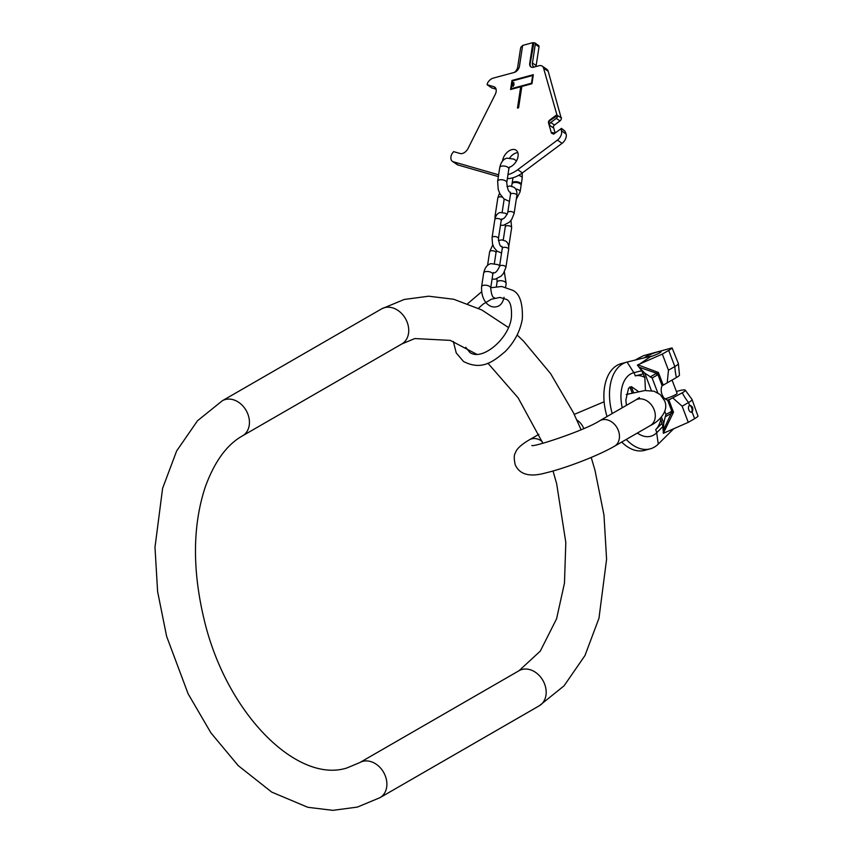 <?xml version="1.0" encoding="UTF-8"?>
<svg xmlns="http://www.w3.org/2000/svg" width="853" height="853" viewBox="0 0 853 853"><rect width="100%" height="100%" fill="white"/><g stroke="black" fill="none" stroke-linecap="round" stroke-linejoin="round"><path stroke-width="1.28" d="M621.698 442.067A44.91 27.467 -105.1 0 0 644.58 450.373L650.199 448.849A44.91 27.467 -105.1 0 0 658.271 444.082L656.671 432.759A9.202 6.877 -134.8 0 0 655.669 429.656A29.45 18.009 74.9 0 0 660.83 419.537L660.329 418.333M626.433 405.346L625.867 400.036L628.586 388.158L631.508 386.708L638.396 391.506M645.444 390.493L644.847 377.463L641.733 370.735L639.1 367.355L644.74 373.092L652.14 378.007L657.759 392.796M639.1 367.355L637.404 365.031L662.333 354.08L668.699 350.402L674.83 366.545A20.611 2.612 -20.8 0 0 678.38 363.613L679.468 374.957A17.582 2.228 159.2 0 1 676.45 377.527L662.152 385.759A8.242 5.043 74.9 0 0 662.035 394.491A8.242 5.043 74.9 0 0 667.558 399.972L668.805 399.833L673.486 412.17L665.244 416.797L663.751 423.152L663.239 432.876M660.83 419.537L662.93 426.543L663.122 430.584M665.244 416.797L665.969 414.409L664.764 411.253M637.852 364.839L658.409 372.473L657.109 375.139A3.679 2.879 -120 0 0 656.085 373.539L650.114 376.983M671.812 412.831A3.679 2.847 -85.4 0 0 671.855 411.306L665.969 414.409M662.152 385.759L657.844 374.424A3.679 2.506 -149.4 0 0 656.821 373.369L639.142 367.238M612.209 413.556A44.91 27.467 -105.1 0 1 626.742 362.152A44.91 27.467 -105.1 0 1 627.104 362.056L651.308 356.096L637.617 365.436M650.199 448.849A44.91 27.467 -105.1 0 1 626.251 439.444M607.016 416.541A44.91 27.467 -105.1 0 1 621.112 363.677L626.742 362.152M658.271 444.082L673.699 428.75M663.218 430.605L671.204 413.353A3.679 2.879 -120 0 0 670.938 411.541M667.558 399.972L671.855 411.306L673.486 412.17L663.346 433.303M676.408 391.516A17.582 2.228 -20.8 0 1 685.247 390.162A17.582 2.228 -20.8 0 1 682.251 392.817L669.061 399.758M678.38 363.613A20.611 2.612 -20.8 0 0 678.359 363.485L672.079 347.907L644.186 355.456A20.611 2.612 159.2 0 0 637.212 358.932L635.282 360.041M668.699 350.402A20.611 2.612 -20.8 0 0 672.079 347.907M644.687 357.727A8.839 1.12 159.2 0 1 646.211 356.49A8.839 1.12 159.2 0 1 655.275 352.652A8.839 1.12 159.2 0 1 661.214 351.532A8.839 1.12 159.2 0 1 659.71 352.843A8.839 1.12 159.2 0 1 651.553 356.362M663.794 433.1L688.264 422.352L694.63 418.674A20.611 2.612 159.2 0 0 698.01 416.179L692.028 399.481A20.611 2.612 159.2 0 1 688.51 402.541L682.133 406.209L673.038 398.127M663.101 384.82L658.409 372.473L656.821 373.369M676.45 377.527A53.003 41.402 -120 0 1 674.83 366.545L668.464 370.223L662.333 354.08M668.464 370.223L667.227 382.837M688.264 422.352L682.133 406.209M682.251 392.817A53.003 41.402 -120 0 0 688.51 402.541L689.555 405.292A3.679 2.25 74.9 0 0 688.755 409.579A3.679 2.25 74.9 0 0 691.815 412.266A3.679 2.25 74.9 0 0 692.146 412.127L694.63 418.674M692.146 412.127C693.542 408.363 692.679 406.092 689.555 405.292L689.885 405.154M691.218 412.298A3.679 2.25 74.9 0 0 691.9 408.427A3.679 2.25 74.9 0 0 689.363 405.431M685.247 390.162L691.964 399.364A20.611 2.612 159.2 0 1 692.028 399.481M665.084 398.905A8.839 1.12 -20.8 0 0 675.576 394.619A8.839 1.12 -20.8 0 0 677.09 393.308L672.057 380.054M553.608 134.134L551.422 133.089L548.5 122.853A2.207 1.418 -55.4 0 1 549.705 120.06L556.87 114.728L543.542 68.08A7.357 4.723 -55.4 0 0 542.209 66.118L546.858 69.328A7.357 4.723 124.6 0 1 548.202 71.279L561.21 118.162A2.207 1.418 124.6 0 1 559.995 120.923L554.482 125.028A2.207 1.418 -55.4 0 0 553.277 127.822L549.556 125.263L548.959 123.173A2.207 1.418 -55.4 0 1 550.174 120.38L557.478 115.571A2.207 1.418 124.6 0 1 556.273 118.364L550.761 122.469A2.207 1.418 -55.4 0 0 549.556 125.263M491.723 87.87L496.073 89.181M542.209 66.118A7.357 4.723 -55.4 0 0 539.021 65.734L533.445 67.238A5.886 3.775 -55.4 0 1 530.886 66.929A5.886 3.775 -55.4 0 1 529.734 63.293L532.869 42.65L522.644 45.422L519.498 66.065A5.886 3.775 -55.4 0 1 514.21 72.441L493.13 78.145A7.357 4.723 -55.4 0 0 487.458 83.253L487.138 84.735L493.791 86.665A7.357 4.723 124.6 0 1 494.697 87.091A7.357 4.723 124.6 0 1 495.198 94.502L468.094 148.369A7.357 4.723 124.6 0 1 460.14 153.508L453.593 151.621L451.898 153.924A7.357 4.723 -55.4 0 0 452.399 161.334L457.048 164.533A7.357 4.723 -55.4 0 0 457.965 164.97L498.365 176.592M507.364 178.597A29.45 18.894 -55.4 0 0 522.388 172.892L562.084 143.325A7.357 4.723 124.6 0 0 566.115 134.006L564.899 131.085L561.434 128.387M553.32 126.681L555.132 133.004M509.763 157.869A10.119 6.493 124.6 0 1 517.814 152.644M502.534 161.025A10.119 6.493 124.6 0 1 502.588 160.641A10.119 6.493 124.6 0 1 508.089 151.546A10.119 6.493 124.6 0 1 516.065 150.213A10.119 6.493 124.6 0 1 518.048 156.462A10.119 6.493 124.6 0 1 509.326 167.316M553.704 134.06L560.474 129.155M507.961 174.652A29.45 18.894 -55.4 0 0 517.739 169.694L557.435 140.116A7.357 4.723 -55.4 0 0 561.466 130.808L560.869 128.728M498.632 174.812L453.306 161.761A7.357 4.723 -55.4 0 1 452.399 161.334M533.328 74.691L511.96 80.47L510.595 89.512L520.714 86.771L517.472 108.064L518.592 107.755L521.833 86.462L531.952 83.722L533.328 74.691M532.667 75.49L531.494 83.231L511.246 88.712L512.429 80.971L532.667 75.49L531.771 83.423L511.246 88.712M513.101 82.688L513.026 86.505L513.975 84.98L513.794 82.506L513.101 82.688M561.519 117.927L557.478 115.571M553.864 133.612L552.957 133.313M551.422 133.089L552.286 132.535L554.972 133.26M536.1 66.523A5.886 3.775 124.6 0 1 536.164 65.574L539.011 46.862A2.207 1.418 -55.4 0 0 538.574 45.497L534.863 42.938A2.207 1.418 -55.4 0 0 533.903 42.821L530.193 63.612A5.886 3.775 -55.4 0 0 531.131 67.078M534.362 66.992A5.886 3.775 124.6 0 1 533.605 66.641A5.886 3.775 124.6 0 1 532.443 63.005L535.289 44.292A2.207 1.418 -55.4 0 0 534.863 42.938M522.569 45.881L522.537 45.891A2.207 1.418 -55.4 0 0 520.565 48.28L517.707 66.992A5.886 3.775 -55.4 0 1 514.37 72.398M533.285 74.968L512.248 80.672L510.915 89.416M520.714 86.771L517.792 107.968M513.762 82.464L513.794 83.221M513.538 85.129L512.845 85.705M516.257 199.378L520.117 191.818L521.108 185.368A4.606 2.132 -171.3 0 0 518.645 183.011A4.606 2.132 -171.3 0 0 513.645 182.681A4.606 2.132 -171.3 0 0 512.003 183.981L511.661 186.221M521.076 184.952A4.606 2.132 -171.3 0 0 521.226 184.568A4.606 2.132 -171.3 0 0 518.763 182.211A4.606 2.132 -171.3 0 0 513.773 181.87A4.606 2.132 -171.3 0 0 512.131 183.182A4.606 2.132 -171.3 0 0 512.152 183.598M242.529 435.84A20.248 15.812 -120 0 0 247.071 412.234A20.248 15.812 -120 0 0 225.288 399.535A20.248 15.812 -120 0 0 222.302 400.771L381.6 308.882A20.248 15.812 -120 0 1 384.575 307.645A20.248 15.812 -120 0 1 406.369 320.344A20.248 15.812 -120 0 1 401.827 343.962L242.529 435.84C226.706 444.712 214.199 462.017 204.997 487.767C192.33 526.994 192.309 572.032 204.923 622.861C228.071 715.507 297.9 783.598 346.819 767.999L359.742 762.603L519.04 670.714A20.248 15.812 60 0 1 522.025 669.477A20.248 15.812 60 0 1 543.809 682.176A20.248 15.812 60 0 1 539.277 705.783L564.057 685.833L584.945 655.584L598.966 618.265L606.59 559.291L603.967 514.967L594.978 470.27L591.204 457.432M359.742 762.603A20.248 15.812 60 0 1 362.728 761.366A20.248 15.812 60 0 1 384.522 774.066A20.248 15.812 60 0 1 379.98 797.672L539.277 705.783M626.209 394.502L644.911 390.535L654.038 391.207L660.233 394.566L664.562 400.771C669.274 410.656 659.252 421.425 650.285 425.583L614.437 446.258A14.725 11.505 -120 0 0 618.329 430.456A14.725 11.505 -120 0 0 599.723 420.753C584.859 430.488 533.424 447.345 531.782 445.511M650.285 425.583A14.725 11.505 -120 0 0 654.166 409.781A14.725 11.505 -120 0 0 635.57 400.078L599.723 420.753M614.437 446.258C597.345 456.11 565.198 468.318 545.813 472.882C529.756 477.392 519.53 474.631 515.159 464.586C513.901 458.53 513.964 454.67 515.361 453.007C516.374 449.126 521.066 444.712 529.436 439.775A14.725 11.505 60 0 1 542.071 441.406M576.863 420.007A14.725 11.505 60 0 1 583.793 428.569M622.253 407.755A32.894 20.12 -105.1 0 1 633.854 372.676A9.202 7.282 76.2 0 1 635.24 375.874A29.45 18.009 -105.1 0 1 644.847 377.463M662.93 426.543L656.671 432.759A32.894 20.12 -105.1 0 1 637.372 433.036M663.751 423.152L661.448 417.085M651.404 390.631L644.74 373.092M631.295 386.676L633.534 392.561M657.109 375.139L652.14 378.007M627.104 362.056L633.854 372.676L641.733 370.735M655.669 429.656L662.205 423.163M643.471 373.838L635.24 375.874M670.394 399.289L667.867 399.972M564.899 131.085L561.178 128.526M561.466 130.808L566.115 134.006M543.542 68.08L548.202 71.279M550.761 122.469L554.482 125.028M556.273 118.364L559.995 120.923M539.011 46.862L535.289 44.292M532.443 63.005L536.164 65.574M491.882 87.976L487.234 84.778M495.422 87.784L493.791 86.665M457.965 164.97L453.306 161.761M522.388 172.892L517.739 169.694M557.435 140.116L562.084 143.325M520.117 191.818A4.606 2.132 -171.3 0 0 515.628 188.982M497.651 181.231A4.606 2.132 8.7 0 1 499.304 179.919A4.606 2.132 8.7 0 1 504.294 180.26A4.606 2.132 8.7 0 1 506.757 182.617L508.836 168.905A4.606 2.132 8.7 0 0 506.373 166.548A4.606 2.132 8.7 0 0 501.383 166.207A4.606 2.132 8.7 0 0 499.741 167.519L497.651 181.231L498.216 189.462L499.986 193.93L504.059 198.984L509.433 201.404M522.26 172.988L522.207 178.117A4.606 2.132 -171.3 0 0 518.507 175.409M493.386 272.619L493.514 272.789C495.358 273.269 497.363 271.147 499.527 266.424A3.22 1.493 8.7 0 1 501.745 265.368A3.22 1.493 8.7 0 1 505.179 266.243A3.22 1.493 8.7 0 1 505.904 267.394L508.655 249.332A3.22 1.493 8.7 0 0 507.93 248.18A3.22 1.493 8.7 0 0 504.496 247.295A3.22 1.493 8.7 0 0 502.278 248.362L502.012 246.389L501.308 246.357M496.585 250.835L495.998 252.755A3.22 1.493 -171.3 0 0 495.273 251.603A3.22 1.493 -171.3 0 0 491.84 250.718A3.22 1.493 -171.3 0 0 489.633 251.784L487.553 265.443M501.575 253.01L496.958 251.145L493.93 247.434L492.501 243.883L492.074 237.603A3.22 1.493 8.7 0 1 493.226 236.686A3.22 1.493 8.7 0 1 496.723 236.921A3.22 1.493 8.7 0 1 498.44 238.573L501.191 220.5A3.22 1.493 8.7 0 0 499.474 218.858A3.22 1.493 8.7 0 0 495.977 218.613A3.22 1.493 8.7 0 0 494.825 219.53C495.764 215.436 497.566 213.101 500.231 212.514L505.424 213.25L507.14 214.476M508.74 246.666L511.661 227.708A3.22 1.493 -171.3 0 0 509.934 226.066A3.22 1.493 -171.3 0 0 506.437 225.821A3.22 1.493 -171.3 0 0 505.285 226.738L503.259 240.045M508.91 245.771A3.22 1.493 -171.3 0 0 508.345 244.747M501.724 218.922C503.558 219.402 505.562 217.28 507.738 212.557A3.22 1.493 8.7 0 1 509.945 211.491A3.22 1.493 8.7 0 1 513.378 212.376A3.22 1.493 8.7 0 1 514.103 213.527L516.854 195.454A3.22 1.493 8.7 0 0 516.129 194.313A3.22 1.493 8.7 0 0 512.696 193.428A3.22 1.493 8.7 0 0 510.478 194.495L510.211 192.522M496.659 214.977A3.22 1.493 -171.3 0 0 495.081 215.98L494.996 218.645M502.172 197.128A3.22 1.493 -171.3 0 0 497.832 197.917L495.081 215.98M481.593 286.715A4.606 2.132 8.7 0 1 483.235 285.403A4.606 2.132 8.7 0 1 488.236 285.744A4.606 2.132 8.7 0 1 490.699 288.101L492.778 274.389A4.606 2.132 8.7 0 0 490.315 272.032A4.606 2.132 8.7 0 0 485.325 271.691A4.606 2.132 8.7 0 0 483.683 273.003L481.593 286.715C480.911 300.896 489.366 308.743 496.798 306.664C500.412 305.854 502.833 302.74 504.059 297.302M504.347 271.947L506.149 283.601A4.606 2.132 -171.3 0 0 503.686 281.245A4.606 2.132 -171.3 0 0 498.696 280.904A4.606 2.132 -171.3 0 0 497.054 282.215L496.936 278.739M379.98 797.672L357.396 807.087L332.894 810.35L307.837 807.301L271.744 792.106L238.254 765.663L210.958 732.93L188.097 693.766L166.602 636.285L157.613 591.598L154.99 547.263L162.614 488.289L176.635 450.981L197.523 420.732L222.302 400.771M401.827 343.962L414.761 338.556L450.277 340.379L476.816 354.326M487.884 363.165L518.134 397.85L542.86 443.251M553.021 470.995L556.646 483.694L565.816 542.476L564.473 583.1L556.582 618.798L540.29 651.106L519.04 670.714M381.6 308.882L404.183 299.478L428.675 296.204L453.743 299.264L481.753 309.927L508.42 327.509M517.121 334.994L523.315 340.891L550.611 373.625L573.472 412.788L581.096 429.731M639.473 397.541L635.57 400.078M604.116 401.774L574.24 414.377M529.436 439.775L538.883 434.326M629.887 386.921L632.158 392.902M453.348 341.477L456.238 352.95L463.52 361.501C481.529 370.692 492.746 362.141 505.402 351.383C514.615 341.84 520.255 331.017 522.335 318.915C522.9 302.964 519.658 293.411 512.6 290.265L501.713 286.469L490.752 287.738M465.791 347.32L469.79 352.406C482.009 361.608 509.422 338.502 511.416 317.252C511.939 306.856 510.243 300.885 506.33 299.36L499.901 297.43L491.403 299.222L483.129 304.105L478.448 308.264M481.54 291.843L467.721 303.625M491.797 87.934L487.138 84.735M510.627 192.277C508.74 192.426 507.45 189.206 506.757 182.617M516.481 160.94L513.996 159.127L507.013 158.157C503.398 158.967 500.978 162.091 499.741 167.519M509.412 167.039L508.836 168.905M522.207 178.117L521.226 184.568M512.952 177.765L512.131 183.182M508.655 249.332C509.028 245.408 508.036 242.657 505.669 241.09L501.831 239.885L498.408 240.514M492.778 244.811L489.633 251.784M499.527 266.424L502.278 248.362M505.904 267.394L503.441 273.44L501.116 276.127L495.23 279.187L492.064 279.08M495.998 252.755L494.377 263.417M498.44 238.573C499.24 244.278 500.37 246.943 501.831 246.57L501.99 246.378M505.285 226.738L505.328 224.787M502.417 218.954L501.191 220.5M492.074 237.603L494.825 219.53M511.661 227.708L510.947 220.5M516.854 195.454C517.227 191.541 516.236 188.79 513.869 187.212L510.03 186.007L506.959 186.519M499.549 193.066L497.832 197.917M507.738 212.557L510.478 194.495M514.103 213.527L511.64 219.562L509.316 222.26L503.43 225.32L500.466 225.256M504.176 199.069L502.161 212.301M494.569 297.761C492.682 297.91 491.392 294.69 490.699 288.101M499.634 265.752L497.939 264.611L490.955 263.641C487.34 264.451 484.92 267.575 483.683 273.003M493.354 272.523L492.778 274.389M506.149 283.601L505.616 287.12M497.054 282.215L496.393 286.565"/></g></svg>
